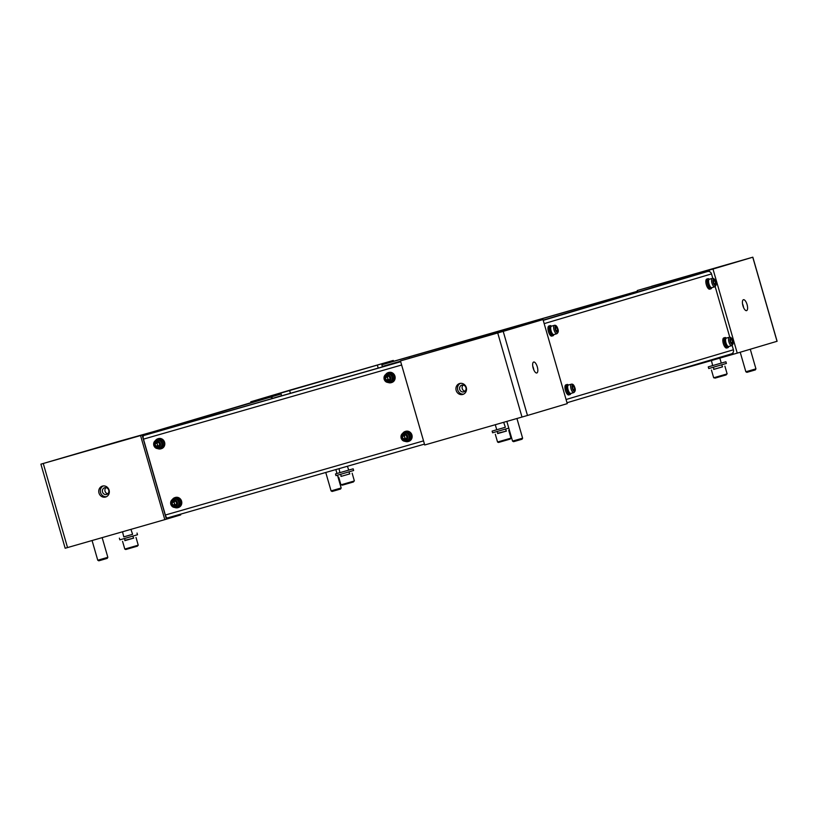 <?xml version="1.0" encoding="UTF-8"?>
<svg xmlns="http://www.w3.org/2000/svg" width="818" height="818" viewBox="0 0 818 818"><rect width="100%" height="100%" fill="white"/><g stroke="black" fill="none" stroke-linecap="round" stroke-linejoin="round"><path stroke-width="1.23" d="M272.752 398.294L281.586 395.667L281.106 393.99L256.014 401.198A3.395 3.139 73.4 0 0 255.983 401.209A3.395 3.139 73.4 0 1 255.983 401.209L153.856 431.556M156.514 431.014L281.106 393.99M269.643 397.395A3.395 3.139 73.4 0 1 272.803 398.356M250.993 402.691L250.737 401.802L290.523 389.971L393.284 360.441L393.53 361.311M250.737 401.802L254.623 400.677L254.868 401.536L254.623 400.677L294.419 388.857L393.284 360.441M391.934 361.771L391.689 360.922L254.623 400.677L391.689 360.922L391.934 361.771M312.721 383.765L324.869 380.268L312.721 383.765M300.308 387.241L312.445 383.744L300.308 387.241M378.202 368.08L377.364 365.176M290.421 393.294L289.644 390.626M65.236 548.213L67.536 547.569L43.262 463.489L142.127 435.084L40.972 464.133L140.543 435.554L164.807 519.635L67.536 547.569L43.262 463.489L40.9 464.164L119.663 441.137L156.453 430.83L156.708 431.7M106.432 496.71A5.685 5.266 73.4 0 1 103.232 485.943M109.091 490.105A5.685 5.266 73.4 0 1 105.655 497.017A5.685 5.266 73.4 0 1 98.978 493.019A5.685 5.266 73.4 0 1 102.414 486.107A5.685 5.266 73.4 0 1 109.091 490.105M156.453 430.83L142.127 435.084L166.402 519.164L142.127 435.084L140.543 435.554M180.512 514.185L180.727 514.9L164.807 519.635M96.585 447.998L108.733 444.501L96.585 447.998M66.984 456.587L79.121 453.09L66.984 456.587M105.992 487.651A3.497 3.241 -106.6 0 0 107.812 493.775M102.516 491.986A3.497 3.241 -106.6 0 0 106.626 494.44A3.497 3.241 -106.6 0 0 108.743 490.197A3.497 3.241 -106.6 0 0 104.632 487.732A3.497 3.241 -106.6 0 0 102.516 491.986M400.667 361.638L143.753 435.524A3.395 1.288 -106 0 0 143.457 439.143L165.359 515.023L423.54 440.882M167.526 517.917L424.47 444.123L167.526 517.917A3.395 1.288 -106 0 1 165.359 515.023M182.025 424.43A3.395 1.288 -106 0 1 182.036 424.43A3.395 1.288 -106 0 1 182.036 424.419L384.358 366.321A3.395 1.288 74 0 0 384.358 366.321L384.358 366.321M612.457 299.521L612.191 298.611L637.508 291.341M392.108 361.709L637.488 291.239L392.119 361.709A3.395 1.288 -106 0 1 392.119 361.709L381.853 364.767L382.333 366.444L400.544 361.219M381.853 364.767L612.191 298.611A3.395 1.288 74 0 0 611.598 299.777M409.256 358.294A3.395 1.288 -106 0 1 409.859 356.72M537.303 366.893A5.685 2.157 74 0 0 533.663 362.037A5.685 2.157 74 0 0 533.172 368.12A5.685 2.157 74 0 0 536.802 372.977A5.685 2.157 74 0 0 537.303 366.893M533.837 369.961A5.685 2.157 74 0 0 533.418 368.008A5.685 2.157 74 0 0 532.743 366.167M542.999 319.552L503.213 331.382L527.477 415.462L567.263 403.632L542.999 319.552L497.722 332.967L521.996 417.047L424.716 444.982L400.452 360.912L497.722 332.967L521.996 417.047L527.477 415.462L503.213 331.382L400.452 360.912M463.622 394.123A5.685 5.266 73.4 0 1 460.422 383.356M456.168 390.431A5.685 5.266 73.4 0 1 459.604 383.53A5.685 5.266 73.4 0 1 466.28 387.527A5.685 5.266 73.4 0 1 462.845 394.429A5.685 5.266 73.4 0 1 456.168 390.431M402.047 360.431L539.103 320.676L402.047 360.431M481.015 337.589L468.867 341.086L481.015 337.589M493.428 334.112L481.281 337.609L493.428 334.112M463.182 385.063A3.497 3.241 -106.6 0 0 465.002 391.188M465.933 387.609A3.497 3.241 -106.6 0 0 461.822 385.145A3.497 3.241 -106.6 0 0 459.706 389.399A3.497 3.241 -106.6 0 0 463.816 391.863A3.497 3.241 -106.6 0 0 465.933 387.609M752.836 257.189L651.598 286.269L748.879 258.335L709.083 270.155L709.513 271.627L709.083 270.155L637.273 290.523L752.764 257.22L777.028 341.29L737.243 353.12L712.979 269.04L752.764 257.22L777.1 341.27L752.836 257.189L712.979 269.04M742.509 303.826A5.685 2.157 -106 0 1 743.184 305.666A5.685 2.157 -106 0 1 743.603 307.619M742.938 305.779A5.685 2.157 -106 0 1 743.439 299.705A5.685 2.157 -106 0 1 747.069 304.552A5.685 2.157 -106 0 1 746.578 310.635A5.685 2.157 -106 0 1 742.938 305.779M698.183 363.765L698.337 364.296L733.357 354.235L732.928 352.773L733.357 354.235L737.243 353.12M698.337 364.296L664.144 373.877M693.695 274.327L685.003 276.852L693.695 274.327M723.296 265.738L714.605 268.263L723.296 265.738M674.329 281.136L674.063 280.216M637.703 292.016L637.273 290.523M566.076 399.511L733.409 349.787L732.161 345.452M729.768 337.19L715.167 286.597M712.785 278.335L711.507 273.907L544.175 323.631M733.409 349.787A3.395 3.139 73.4 0 1 731.353 353.897A3.395 3.139 73.4 0 1 731.333 353.908L567.007 402.742L731.333 353.908M670.944 282.138A3.395 3.139 73.4 0 1 670.975 282.128A3.395 3.139 73.4 0 1 670.995 282.128L707.55 271.515A3.395 3.139 73.4 0 1 711.507 273.907M728.736 346.515A5.256 1.994 -106 0 1 727.918 347.66L726.67 348.018A5.256 1.994 -106 0 1 723.306 343.54A5.256 1.994 -106 0 1 723.777 337.926L725.014 337.568A5.256 1.994 -106 0 1 726.323 338.11A4.376 1.656 74 0 0 725.965 342.773A4.376 1.656 74 0 0 728.766 346.505L731.721 345.656A4.376 1.656 -106 0 1 728.92 341.924A4.376 1.656 -106 0 1 729.308 337.251L726.343 338.1M727.918 347.66A5.256 1.994 -106 0 1 724.554 343.182A5.256 1.994 -106 0 1 725.014 337.568M727.908 346.259L727.539 346.362A3.896 1.483 -106 0 1 725.055 343.039A3.896 1.483 -106 0 1 725.392 338.877L725.75 338.775M732.601 342.169L732.151 343.621L730.995 342.64L732.601 342.169L731.895 339.726L730.74 338.744L730.29 340.206L730.995 342.64M730.3 340.186L731.895 339.726M175.154 497.538A5.256 4.857 73.4 0 1 181.576 501.148A5.256 4.857 73.4 0 1 178.15 507.589M172.393 499.471A5.256 4.857 73.4 0 1 181.064 501.301A5.256 4.857 73.4 0 1 174.776 507.487M179.346 500.524A3.896 3.599 73.4 0 1 180.021 502.804M174.663 504.461L175.819 504.788A2.198 2.035 -106.6 0 0 175.86 504.798L175.819 504.788A2.198 2.035 -106.6 0 1 174.316 503.244L173.968 502.017L174.766 501.127A2.198 2.035 -106.6 0 0 174.316 503.244L174.663 504.461L172.762 505.033L175.062 505.688L176.668 503.908L175.962 501.465L173.661 500.81L172.056 502.589L172.762 505.033M177.199 506.966A4.376 4.049 -106.6 0 0 179.848 501.659A4.376 4.049 -106.6 0 0 174.704 498.581L173.498 498.939A4.376 4.049 73.4 0 1 178.631 502.017A4.376 4.049 73.4 0 1 175.993 507.324A4.376 4.049 73.4 0 1 170.85 504.256A4.376 4.049 73.4 0 1 173.498 498.939C171.177 499.91 170.267 501.69 170.778 504.277C171.739 506.771 173.477 507.784 175.993 507.324L177.199 506.966M173.968 502.017L172.056 502.589M711.772 287.66L714.738 286.811A4.376 1.656 -106 0 1 711.936 283.069A4.376 1.656 -106 0 1 712.314 278.396L709.359 279.245A4.376 1.656 74 0 0 708.981 283.928A4.376 1.656 74 0 0 711.772 287.66A5.256 1.994 -106 0 1 710.924 288.805A5.256 1.994 -106 0 1 707.57 284.327A5.256 1.994 -106 0 1 708.03 278.713A5.256 1.994 -106 0 1 709.329 279.255M715.607 283.314L715.167 284.776L714.012 283.795L715.607 283.314L714.912 280.871L713.756 279.889L713.306 281.351L714.012 283.795M713.316 281.331L714.912 280.871M710.914 287.404L710.556 287.507A3.896 1.483 -106 0 1 708.061 284.183A3.896 1.483 -106 0 1 708.408 280.022L708.766 279.92M710.924 288.805L709.687 289.163A5.256 1.994 -106 0 1 706.323 284.684A5.256 1.994 -106 0 1 706.783 279.071L708.03 278.713M405.503 431.383A5.256 4.857 73.4 0 1 411.924 434.992A5.256 4.857 73.4 0 1 408.489 441.434M402.732 433.315A5.256 4.857 73.4 0 1 411.413 435.145A5.256 4.857 73.4 0 1 405.114 441.331M158.171 438.683A5.256 4.857 73.4 0 1 164.592 442.293A5.256 4.857 73.4 0 1 161.156 448.734M155.41 440.616A5.256 4.857 73.4 0 1 164.081 442.446A5.256 4.857 73.4 0 1 157.792 448.632M388.519 372.538A5.256 4.857 73.4 0 1 394.93 376.137A5.256 4.857 73.4 0 1 391.505 382.579M385.748 374.46A5.256 4.857 73.4 0 1 394.419 376.29A5.256 4.857 73.4 0 1 388.131 382.476M409.695 434.368A3.896 3.599 73.4 0 1 410.37 436.648M162.363 441.679A3.896 3.599 73.4 0 1 163.038 443.949M392.701 375.523A3.896 3.599 73.4 0 1 393.376 377.793M405.012 438.305L406.168 438.632A2.198 2.035 -106.6 0 0 406.209 438.642L406.168 438.632A2.198 2.035 -106.6 0 1 404.654 437.088L404.307 435.871L405.104 434.971A2.198 2.035 -106.6 0 0 405.104 434.971A2.198 2.035 -106.6 0 0 404.654 437.088L405.012 438.305L403.1 438.877L405.411 439.532L407.006 437.753L406.311 435.309L404 434.655L402.395 436.434L403.1 438.877M407.538 440.81A4.376 4.049 -106.6 0 0 410.186 435.503A4.376 4.049 -106.6 0 0 405.053 432.425L403.836 432.783A4.376 4.049 73.4 0 1 408.98 435.861A4.376 4.049 73.4 0 1 406.331 441.178A4.376 4.049 73.4 0 1 401.198 438.1A4.376 4.049 73.4 0 1 403.836 432.783C401.515 433.755 400.605 435.534 401.117 438.121C402.088 440.616 403.826 441.628 406.331 441.178L407.538 440.81M404.307 435.871L402.395 436.434M157.68 445.606L158.835 445.933A2.198 2.035 -106.6 0 0 158.876 445.943L158.835 445.933A2.198 2.035 -106.6 0 1 157.332 444.389L156.974 443.172L157.782 442.282A2.198 2.035 -106.6 0 0 157.782 442.282A2.198 2.035 -106.6 0 0 157.332 444.389L157.68 445.606L155.768 446.178L158.078 446.832L159.684 445.053L158.978 442.61L156.667 441.955L155.062 443.734L155.768 446.178M160.216 448.111A4.376 4.049 -106.6 0 0 162.854 442.804A4.376 4.049 -106.6 0 0 157.721 439.726L156.514 440.084A4.376 4.049 73.4 0 1 161.647 443.162A4.376 4.049 73.4 0 1 158.999 448.479A4.376 4.049 73.4 0 1 153.866 445.401A4.376 4.049 73.4 0 1 156.514 440.084C154.183 441.055 153.283 442.835 153.794 445.421C154.755 447.916 156.494 448.929 158.999 448.479L160.216 448.111M156.974 443.172L155.062 443.734M388.018 379.45L389.174 379.777A2.198 2.035 -106.6 0 0 389.215 379.797L389.174 379.777A2.198 2.035 -106.6 0 1 387.671 378.233L387.323 377.016L388.121 376.127A2.198 2.035 -106.6 0 0 388.121 376.127A2.198 2.035 -106.6 0 0 387.671 378.233L388.018 379.45L386.116 380.022L388.417 380.677L390.022 378.898L389.317 376.454L387.016 375.799L385.411 377.579L386.116 380.022M390.554 381.965A4.376 4.049 -106.6 0 0 393.202 376.648A4.376 4.049 -106.6 0 0 388.059 373.57L386.853 373.928A4.376 4.049 73.4 0 1 391.986 377.006A4.376 4.049 73.4 0 1 389.348 382.323A4.376 4.049 73.4 0 1 384.204 379.245A4.376 4.049 73.4 0 1 386.853 373.928C384.532 374.9 383.622 376.679 384.133 379.266C385.094 381.761 386.832 382.773 389.348 382.323L390.554 381.965M387.323 377.016L385.411 377.579M107.843 557.314L97.751 560.228L98.794 560.811L101.432 560.064L107.27 558.357L107.843 557.314L102.158 537.62M133.723 538.091L124.847 540.657M122.536 531.772L123.784 536.884L126.524 536.107L132.608 534.338L130.941 529.358M123.988 536.802L132.393 534.369M119.367 538.152L119.857 539.839L125.338 538.285L137.506 534.747L137.025 533.06M522.62 438.192L512.528 441.106L513.571 441.679L516.199 440.933L522.037 439.235L522.62 438.192L516.935 418.499M506.475 431.045L497.6 433.601M503.694 422.303L505.36 427.282L492.119 431.106L505.146 427.313M508.786 428.131L492.6 432.783L492.119 431.106M341.167 487.978L331.075 490.892L332.118 491.465L334.746 490.718L340.585 489.021L341.167 487.978L337.476 475.197M349.859 473.867L340.983 476.424M347.405 466.26L348.744 470.105L342.66 471.874L339.92 472.651L339 468.673M348.529 470.135L353.161 468.826L353.642 470.514L341.474 474.051L335.983 475.606L335.503 473.929L340.114 472.569M353.161 468.826L335.503 473.929M755.934 368.857L745.852 371.771L746.895 372.343L749.523 371.597L755.362 369.9L755.934 368.857L750.28 349.245M722.601 366.812L713.736 369.368M711.435 360.534L712.662 365.595L725.903 361.771L726.394 363.458L708.736 368.55L708.255 366.873L725.903 361.771M712.867 365.513L708.255 366.873M568.081 389.695A4.376 1.656 74 0 0 570.882 393.427L573.837 392.579A4.376 1.656 -106 0 1 571.036 388.847A4.376 1.656 -106 0 1 571.424 384.174L568.469 385.022A4.376 1.656 74 0 0 568.081 389.695M574.717 389.092L574.267 390.544L573.111 389.562L574.717 389.092L574.011 386.648L572.856 385.667L572.416 387.129L573.111 389.562M572.416 387.108L574.011 386.648M567.866 385.687L567.508 385.789A3.896 1.483 74 0 0 567.171 389.961A3.896 1.483 74 0 0 569.655 393.284L570.023 393.172M568.438 385.033A5.256 1.994 74 0 0 567.13 384.491A5.256 1.994 74 0 0 566.669 390.104A5.256 1.994 74 0 0 570.034 394.583A5.256 1.994 74 0 0 570.852 393.438M567.13 384.491L565.892 384.849A5.256 1.994 74 0 0 565.432 390.462A5.256 1.994 74 0 0 568.786 394.941L570.034 394.583M551.097 330.84A4.376 1.656 74 0 0 553.898 334.572L556.854 333.724A4.376 1.656 -106 0 1 554.052 329.991A4.376 1.656 -106 0 1 554.43 325.319L551.475 326.167A4.376 1.656 74 0 0 551.097 330.84M557.283 331.689L556.128 330.707L555.422 328.274L555.872 326.811L557.027 327.793L557.733 330.237L557.283 331.689M555.432 328.253L557.027 327.793M556.128 330.697L557.733 330.237M550.882 326.832L550.524 326.944A3.896 1.483 74 0 0 550.177 331.106A3.896 1.483 74 0 0 552.671 334.429L553.029 334.327M551.444 326.178A5.256 1.994 74 0 0 550.146 325.636A5.256 1.994 74 0 0 549.686 331.249A5.256 1.994 74 0 0 553.05 335.728A5.256 1.994 74 0 0 553.868 334.582M550.146 325.636L548.898 325.993A5.256 1.994 74 0 0 548.438 331.607A5.256 1.994 74 0 0 551.802 336.086L553.05 335.728M153.866 431.556L256.014 401.198M401.638 365.002L143.457 439.143M400.687 361.73L143.753 435.524M707.55 271.515L543.224 320.349M670.995 282.128L543.162 320.114L670.975 282.128M730.239 341.546A3.323 1.258 74 0 0 732.366 344.378A3.323 1.258 74 0 0 732.652 340.83A3.323 1.258 74 0 0 730.525 337.987A3.323 1.258 74 0 0 730.239 341.546M171.402 504.092A3.323 3.078 -106.6 0 0 175.287 506.444A3.323 3.078 -106.6 0 0 177.322 502.395A3.323 3.078 -106.6 0 0 173.436 500.054A3.323 3.078 -106.6 0 0 171.402 504.092M713.245 282.691A3.323 1.258 74 0 0 715.382 285.523A3.323 1.258 74 0 0 715.668 281.975A3.323 1.258 74 0 0 713.541 279.142A3.323 1.258 74 0 0 713.245 282.691M401.75 437.947A3.323 3.078 -106.6 0 0 405.626 440.288A3.323 3.078 -106.6 0 0 407.661 436.239A3.323 3.078 -106.6 0 0 403.785 433.898A3.323 3.078 -106.6 0 0 401.75 437.947M154.418 445.248A3.323 3.078 -106.6 0 0 158.293 447.589A3.323 3.078 -106.6 0 0 160.328 443.54A3.323 3.078 -106.6 0 0 156.453 441.199A3.323 3.078 -106.6 0 0 154.418 445.248M384.757 379.092A3.323 3.078 -106.6 0 0 388.642 381.433A3.323 3.078 -106.6 0 0 390.677 377.395A3.323 3.078 -106.6 0 0 386.791 375.043A3.323 3.078 -106.6 0 0 384.757 379.092M122.567 541.332L124.796 549.072L138.242 545.187L137.322 546.189L126.115 549.41M124.489 538.53L124.99 540.269L133.406 538.193M137.444 546.138L125.757 549.522L124.796 549.072M133.487 538.183L124.99 540.269M495.309 434.276L497.548 442.017L510.994 438.131L510.074 439.133L498.868 442.354M497.232 431.475L497.743 433.213L506.158 431.147M510.187 439.082L498.51 442.466L497.548 442.017M506.24 431.127L497.743 433.213M353.877 481.107L353.458 481.955L342.752 485.054L340.932 484.839L353.877 481.107M353.448 481.955L342.241 485.176M726.629 374.051L726.21 374.9L715.505 377.998L713.674 377.783L726.629 374.051M722.376 366.904L713.664 369.409L722.294 366.914M726.2 374.91L714.993 378.12M572.355 388.468A3.323 1.258 74 0 0 574.481 391.301A3.323 1.258 74 0 0 574.778 387.742A3.323 1.258 74 0 0 572.641 384.91A3.323 1.258 74 0 0 572.355 388.468M555.371 329.613A3.323 1.258 74 0 0 557.498 332.445A3.323 1.258 74 0 0 557.784 328.897A3.323 1.258 74 0 0 555.657 326.055A3.323 1.258 74 0 0 555.371 329.613M40.9 464.164L65.164 548.234M731.721 345.656C733.214 344.47 733.552 342.854 732.734 340.799C731.895 338.141 730.76 336.955 729.308 337.251M178.406 507.528L177.895 507.671M175.41 497.456L174.899 497.61M714.738 286.811C716.231 285.615 716.568 283.999 715.74 281.954C714.912 279.286 713.766 278.1 712.314 278.396M408.744 441.372L408.233 441.515M405.759 431.301L405.247 431.454M158.426 438.601L157.915 438.755M391.761 382.517L391.249 382.671M388.765 372.446L388.253 372.599M97.751 560.228L92.066 540.524M136.013 537.446L138.242 545.187M132.894 536.107L133.395 537.845M512.528 441.106L506.843 421.403M495.289 424.716L496.741 429.777M508.765 430.401L510.994 438.131M505.647 429.051L506.148 430.789M336.985 473.479L335.85 469.573M331.075 490.892L325.758 472.477M349.03 471.874L349.531 473.612M352.149 473.223L354.378 480.953M338.693 477.099L340.932 484.839M340.615 474.297L341.116 476.035M745.852 371.771L740.208 352.231M719.84 358.12L721.282 363.11M721.773 364.818L722.284 366.556M724.901 366.167L727.13 373.898M711.445 370.053L713.674 377.783M713.368 367.241L713.869 368.979M573.837 392.579C575.33 391.393 575.668 389.777 574.85 387.722C574.021 385.063 572.876 383.877 571.424 384.174M556.854 333.724C558.346 332.537 558.684 330.922 557.866 328.867C557.027 326.208 555.892 325.022 554.43 325.319"/></g></svg>
